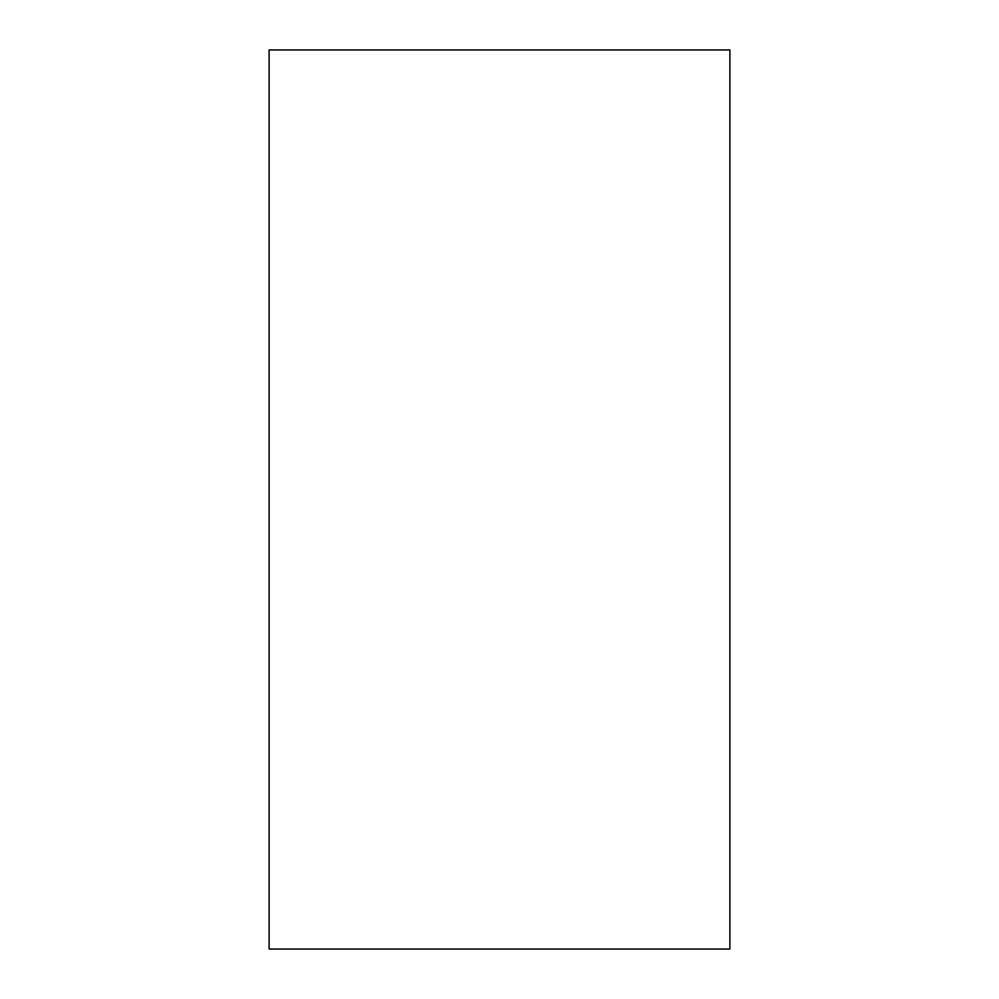 <?xml version="1.0" encoding="UTF-8"?>
<svg xmlns="http://www.w3.org/2000/svg" width="999" height="999" viewBox="0 0 999 999"><rect width="100%" height="100%" fill="white"/><g stroke="black" fill="none" stroke-linecap="round" stroke-linejoin="round"><path stroke-width="1.5" d="M269.106 949.05L269.106 49.95L729.894 49.95L729.894 949.05L269.106 949.05"/></g></svg>
